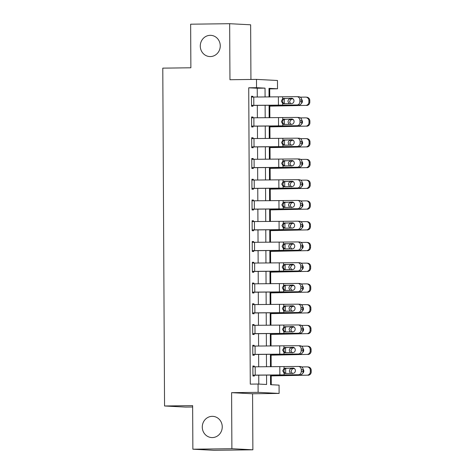<?xml version="1.0" encoding="UTF-8"?>
<svg xmlns="http://www.w3.org/2000/svg" width="474" height="474" viewBox="0 0 474 474"><rect width="100%" height="100%" fill="white"/><g stroke="black" fill="none" stroke-linecap="round" stroke-linejoin="round"><path stroke-width="0.71" d="M212.21 416.332A10.629 9.99 93 0 1 212.82 416.344A10.629 9.99 93 0 1 222.247 427.151A10.629 9.99 93 0 1 212.316 437.579A10.629 9.99 93 0 1 211.712 437.567A10.629 9.99 93 0 1 202.279 426.76A10.629 9.99 93 0 1 212.21 416.332M210.213 35.325A10.629 9.99 93 0 1 210.823 35.337A10.629 9.99 93 0 1 220.256 46.144A10.629 9.99 93 0 1 210.326 56.572A10.629 9.99 93 0 1 209.715 56.56A10.629 9.99 93 0 1 200.283 45.753A10.629 9.99 93 0 1 210.213 35.325M270.512 375.147L270.559 384.687L279.067 385.125L279.109 393.426L258.123 392.336L258.081 384.035L266.589 384.479L266.542 375.165M252.577 393.77L231.596 392.673L231.887 448.706L192.871 449.204L213.857 450.3L252.873 449.802L252.577 393.77L279.109 393.426M192.651 406.988L185.535 407.083L164.549 405.987L162.783 68.138L190.874 67.782L190.643 24.198L229.659 23.7L229.955 79.733L256.487 79.389L277.474 80.485L277.515 88.786L269.007 88.342L269.054 96.98M250.936 79.46L250.645 24.796L229.659 23.7M269.753 96.98L269.712 88.887L277.515 88.786M271.258 384.722L271.217 375.906M271.169 366.757L271.104 355.15M271.057 346.002L270.998 334.401M270.95 325.253L270.891 313.646M270.844 304.498L270.778 292.896M270.731 283.748L270.672 272.141M270.624 262.993L270.565 251.392M270.518 242.244L270.453 230.637M270.405 221.488L270.346 209.887M270.298 200.739L270.239 189.132M270.186 179.99L270.127 168.383M270.079 159.234L270.02 147.627M269.973 138.485L269.913 126.878M269.86 117.73L269.801 106.123M231.887 448.706L252.873 449.802M269.712 88.887L269.013 88.851M257.281 97.028L257.234 88.235L248.726 87.791L250.278 384.13L258.081 384.035M258.78 384.07L258.739 375.195M258.691 366.805L258.626 354.445M258.585 346.056L258.52 333.69M258.478 325.3L258.413 312.941M258.366 304.551L258.3 292.185M258.259 283.802L258.194 271.436M258.152 263.046L258.087 250.681M258.04 242.297L257.974 229.931M257.933 221.542L257.868 209.176M257.82 200.792L257.761 188.427M257.714 180.037L257.649 167.672M257.607 159.288L257.542 146.922M257.495 138.532L257.435 126.167M257.388 117.783L257.323 105.418M252.885 97.052L252.879 96.305L251.463 96.234L251.516 106.194L252.932 106.271L252.932 105.435L296.943 104.973A3.324 2.957 -88 0 0 299.882 101.608L299.87 99.949A3.324 2.957 -88 0 0 297.038 96.678A3.324 2.957 -88 0 0 296.902 96.672L251.469 97.063L251.51 105.364L296.943 104.973M252.992 117.801L252.992 117.06L251.576 116.983L251.623 126.949L253.045 127.02L253.039 126.191L297.05 125.728A3.324 2.957 -88 0 0 299.989 122.357L299.983 120.698A3.324 2.957 -88 0 0 297.145 117.428A3.324 2.957 -88 0 0 297.008 117.428L251.576 117.813L251.623 126.114L297.05 125.728M253.104 138.556L253.098 137.81L251.682 137.738L251.735 147.698L253.152 147.77L253.146 146.94L297.162 146.478A3.324 2.957 -88 0 0 300.095 143.112L300.089 141.453A3.324 2.957 -88 0 0 297.251 138.183A3.324 2.957 -88 0 0 297.115 138.177L251.688 138.568L251.73 146.869L297.162 146.478M253.211 159.305L253.211 158.565L251.789 158.488L251.842 168.448L253.258 168.525L253.258 167.695L297.269 167.233A3.324 2.957 -88 0 0 300.208 163.862L300.196 162.203A3.324 2.957 -88 0 0 297.364 158.932A3.324 2.957 -88 0 0 297.228 158.932L251.795 159.317L251.836 167.618L297.269 167.233M253.323 180.055L253.317 179.314L251.901 179.243L251.949 189.203L253.371 189.274L253.365 188.445L297.376 187.982A3.324 2.957 -88 0 0 300.315 184.617L300.309 182.958A3.324 2.957 -88 0 0 297.471 179.682A3.324 2.957 -88 0 0 297.334 179.682L251.901 180.073L251.949 188.374L297.376 187.982M253.43 200.81L253.424 200.069L252.008 199.992L252.061 209.952L253.477 210.029L253.472 209.2L297.488 208.738A3.324 2.957 -88 0 0 300.427 205.366L300.415 203.707A3.324 2.957 -88 0 0 297.577 200.437A3.324 2.957 -88 0 0 297.441 200.437L252.014 200.822L252.055 209.123L297.488 208.738M253.537 221.559L253.537 220.819L252.115 220.748L252.168 230.708L253.584 230.779L253.584 229.949L297.595 229.487A3.324 2.957 -88 0 0 300.534 226.122L300.522 224.463A3.324 2.957 -88 0 0 297.69 221.186A3.324 2.957 -88 0 0 297.553 221.186L252.121 221.577L252.162 229.878L297.595 229.487M253.649 242.315L253.643 241.574L252.227 241.497L252.275 251.457L253.697 251.534L253.691 250.705L297.702 250.242A3.324 2.957 -88 0 0 300.64 246.871L300.635 245.212A3.324 2.957 -88 0 0 297.796 241.941A3.324 2.957 -88 0 0 297.66 241.941L252.227 242.327L252.275 250.627L297.702 250.242M253.756 263.064L253.75 262.323L252.334 262.252L252.387 272.212L253.803 272.283L253.797 271.454L297.814 270.992A3.324 2.957 -88 0 0 300.753 267.626L300.741 265.967A3.324 2.957 -88 0 0 297.903 262.691A3.324 2.957 -88 0 0 297.767 262.691L252.34 263.082L252.381 271.383L297.814 270.992M253.863 283.819L253.863 283.079L252.441 283.002L252.494 292.962L253.91 293.039L253.91 292.209L297.921 291.747A3.324 2.957 -88 0 0 300.86 288.376L300.848 286.717A3.324 2.957 -88 0 0 298.016 283.446A3.324 2.957 -88 0 0 297.879 283.446L252.446 283.831L252.488 292.132L297.921 291.747M253.975 304.569L253.969 303.828L252.553 303.757L252.601 313.717L254.023 313.788L254.017 312.959L298.028 312.496A3.324 2.957 -88 0 0 300.966 309.131L300.96 307.466A3.324 2.957 -88 0 0 298.122 304.195A3.324 2.957 -88 0 0 297.986 304.195L252.553 304.586L252.601 312.887L298.028 312.496M254.082 325.324L254.076 324.583L252.66 324.506L252.713 334.466L254.129 334.543L254.123 333.714L298.14 333.252A3.324 2.957 -88 0 0 301.079 329.88L301.067 328.221A3.324 2.957 -88 0 0 298.229 324.951A3.324 2.957 -88 0 0 298.093 324.951L252.666 325.336L252.707 333.637L298.14 333.252M254.188 346.073L254.188 345.333L252.766 345.262L252.82 355.222L254.236 355.293L254.236 354.463L298.247 354.001A3.324 2.957 -88 0 0 301.186 350.636L301.174 348.971A3.324 2.957 -88 0 0 298.342 345.7A3.324 2.957 -88 0 0 298.205 345.7L252.772 346.091L252.814 354.392L298.247 354.001M254.301 366.829L254.295 366.082L252.879 366.011L252.926 375.971L254.348 376.048L254.342 375.218L298.359 374.75A3.324 2.957 -88 0 0 301.292 371.385L301.286 369.726A3.324 2.957 -88 0 0 298.448 366.455A3.324 2.957 -88 0 0 298.312 366.449L252.879 366.84L252.926 375.141L298.359 374.75M231.596 392.673L258.123 392.336M248.726 87.791L256.529 87.69L256.487 79.389M192.871 449.204L192.64 405.626L164.549 405.987M269.096 105.37L269.161 117.736M269.208 126.12L269.268 138.485M269.315 146.875L269.38 159.24M269.422 167.624L269.487 179.99M269.534 188.379L269.593 200.739M269.641 209.129L269.706 221.494M269.747 229.884L269.813 242.244M269.86 250.633L269.919 262.999M269.967 271.389L270.032 283.748M270.073 292.138L270.139 304.504M270.186 312.887L270.245 325.253M270.293 333.643L270.358 346.008M270.399 354.392L270.464 366.757M265.084 96.998L265.037 88.134L256.529 87.69M266.495 366.775L266.429 354.41M266.388 346.026L266.323 333.66M266.281 325.271L266.216 312.905M266.169 304.521L266.104 292.156M266.062 283.766L265.997 271.401M265.955 263.017L265.89 250.651M265.843 242.261L265.778 229.896M265.736 221.512L265.671 209.147M265.63 200.757L265.564 188.391M265.517 180.007L265.452 167.642M265.41 159.252L265.345 146.887M265.304 138.503L265.239 126.137M265.191 117.748L265.126 105.388M257.234 88.235L265.037 88.134M251.463 96.323L252.879 96.305M251.576 117.078L252.992 117.06M251.682 137.827L253.098 137.81M251.789 158.583L253.211 158.565M251.901 179.332L253.317 179.314M252.008 200.087L253.424 200.069M252.115 220.837L253.537 220.819M252.227 241.592L253.643 241.574M252.334 262.341L253.75 262.323M252.441 283.096L253.863 283.079M252.553 303.846L253.969 303.828M252.66 324.601L254.076 324.583M252.766 345.35L254.188 345.333M252.879 366.106L254.295 366.082M251.51 105.459L252.932 105.435M292.227 98.343L284.548 98.509C283.316 98.876 282.652 99.753 282.551 101.146C282.664 102.538 283.339 103.397 284.572 103.729M299.882 101.608L301.778 101.673L301.766 100.014L299.87 99.949M301.778 101.673A3.324 2.957 92 0 1 298.839 105.044M298.798 96.743A3.324 2.957 92 0 1 298.934 96.743A3.324 2.957 92 0 1 301.766 100.014M283.778 103.693L282.676 103.415L281.325 101.069L282.652 98.693L291.593 98.254A2.654 2.364 92 0 1 291.617 103.563L283.606 103.688M269.102 106.14L305.665 105.4A3.324 3.241 -85 0 0 308.888 102.046L309.806 102.123A3.324 3.241 95 0 1 306.583 105.477M269.102 106.022L305.665 105.4M300.255 97.152L305.623 97.099A3.324 3.241 -85 0 1 305.931 97.111L306.844 97.188A3.324 3.241 95 0 1 309.8 100.464L309.806 102.123M289.045 103.605L287.949 101.43C288.02 100.038 288.702 99.155 289.999 98.793L293.062 98.805M309.8 100.464L308.882 100.387L308.888 102.046M308.882 100.387A3.324 3.241 -85 0 0 305.931 97.111M292.956 98.716L290.491 98.746M301.731 99.51A2.654 2.589 95 0 1 301.328 103.456M292.12 98.817L290.918 99.119L289.555 101.501L290.455 103.516M251.623 126.208L253.039 126.191M292.334 119.093L284.655 119.264C283.428 119.626 282.759 120.509 282.658 121.901C282.777 123.287 283.452 124.152 284.684 124.484M299.989 122.357L301.885 122.428L301.879 120.769L299.983 120.698M301.885 122.428A3.324 2.957 92 0 1 298.946 125.794M298.904 117.493A3.324 2.957 92 0 1 299.041 117.493A3.324 2.957 92 0 1 301.879 120.769M283.885 124.443L282.782 124.164L281.432 121.824L282.759 119.442L291.7 119.004A2.654 2.364 92 0 1 291.729 124.318L283.713 124.437M251.73 146.958L253.146 146.94M292.44 139.848L284.761 140.014C283.535 140.381 282.871 141.258 282.765 142.65C282.883 144.043 283.559 144.902 284.791 145.234M300.095 143.112L301.991 143.178L301.985 141.519L300.089 141.453M301.991 143.178A3.324 2.957 92 0 1 299.058 146.549M299.011 138.248A3.324 2.957 92 0 1 299.147 138.248A3.324 2.957 92 0 1 301.985 141.519M283.991 145.198L282.895 144.92L281.538 142.573L282.871 140.191L291.806 139.759A2.654 2.364 92 0 1 291.836 145.068L283.825 145.192M251.836 167.713L253.258 167.695M292.553 160.597L284.874 160.763C283.642 161.13 282.978 162.013 282.877 163.406C282.99 164.792 283.665 165.657 284.898 165.983M300.208 163.862L302.104 163.933L302.092 162.274L300.196 162.203M302.104 163.933A3.324 2.957 92 0 1 299.165 167.298M299.124 158.997A3.324 2.957 92 0 1 299.26 158.997A3.324 2.957 92 0 1 302.092 162.274M284.104 165.947L283.002 165.669L281.651 163.329L282.978 160.947L291.919 160.508A2.654 2.364 92 0 1 291.943 165.823L283.932 165.941M269.208 126.896L305.777 126.149A3.324 3.241 -85 0 0 308.995 122.796L309.913 122.879A3.324 3.241 95 0 1 306.696 126.232M269.208 126.777L305.777 126.149M300.368 117.902L305.73 117.848A3.324 3.241 -85 0 1 306.038 117.86L306.956 117.943A3.324 3.241 95 0 1 309.907 121.22L309.913 122.879M289.158 124.36L288.056 122.179C288.127 120.787 288.808 119.91 290.112 119.549L293.175 119.561M309.907 121.22L308.989 121.137L308.995 122.796M308.989 121.137A3.324 3.241 -85 0 0 306.038 117.86M293.062 119.472L290.598 119.495M301.837 120.26A2.654 2.589 95 0 1 301.44 124.206M292.233 119.567L291.03 119.875L289.661 122.251L291.054 124.597M269.321 147.645L305.884 146.904A3.324 3.241 -85 0 0 309.107 143.551L310.026 143.628A3.324 3.241 95 0 1 306.802 146.981M269.315 147.527L305.884 146.904M300.475 138.657L305.843 138.604A3.324 3.241 -85 0 1 306.145 138.615L307.063 138.692A3.324 3.241 95 0 1 310.014 141.969L310.026 143.628M289.264 145.109L288.162 142.935C288.233 141.542 288.921 140.66 290.218 140.298L293.282 140.31M310.014 141.969L309.095 141.892L309.107 143.551M309.095 141.892A3.324 3.241 -85 0 0 306.145 138.615M293.175 140.221L290.71 140.245M301.95 141.015A2.654 2.589 95 0 1 301.547 144.961M292.339 140.322L291.137 140.624L289.774 143.006L291.16 145.352M269.428 168.4L305.991 167.654A3.324 3.241 -85 0 0 309.214 164.3L310.132 164.383A3.324 3.241 95 0 1 306.909 167.737M269.428 168.282L305.991 167.654M300.581 159.406L305.949 159.353A3.324 3.241 -85 0 1 306.257 159.365L307.17 159.448A3.324 3.241 95 0 1 310.126 162.724L310.132 164.383M289.371 165.864L288.275 163.684C288.346 162.292 289.027 161.415 290.325 161.053L293.388 161.065M310.126 162.724L309.208 162.641L309.214 164.3M309.208 162.641A3.324 3.241 -85 0 0 306.257 159.365M293.282 160.976L290.817 161M302.057 161.764A2.654 2.589 95 0 1 301.654 165.71M292.446 161.071L291.243 161.379L289.881 163.755L291.273 166.101M251.949 188.462L253.365 188.445M292.659 181.346L284.981 181.518C283.754 181.886 283.085 182.763 282.984 184.155C283.102 185.547 283.778 186.406 285.01 186.738M300.315 184.617L302.211 184.682L302.205 183.023L300.309 182.958M302.211 184.682A3.324 2.957 92 0 1 299.272 188.054M299.23 179.753A3.324 2.957 92 0 1 299.367 179.753A3.324 2.957 92 0 1 302.205 183.023M284.21 186.697L283.108 186.424L281.757 184.078L283.085 181.696L292.025 181.264A2.654 2.364 92 0 1 292.055 186.572L284.039 186.697M269.534 189.15L306.103 188.409A3.324 3.241 -85 0 0 309.321 185.056L310.239 185.133A3.324 3.241 95 0 1 307.022 188.486M269.534 189.031L306.103 188.409M300.694 180.161L306.056 180.108A3.324 3.241 -85 0 1 306.364 180.12L307.282 180.197A3.324 3.241 95 0 1 310.233 183.474L310.239 185.133M289.484 186.614L288.382 184.439C288.453 183.047 289.134 182.164 290.438 181.803L293.501 181.815M310.233 183.474L309.315 183.397L309.321 185.056M309.315 183.397A3.324 3.241 -85 0 0 306.364 180.12M293.394 181.726L290.923 181.749M302.163 182.52A2.654 2.589 95 0 1 301.766 186.466M292.559 181.826L291.356 182.129L289.987 184.51L291.38 186.857M252.055 209.218L253.472 209.2M292.766 202.102L285.087 202.268C283.861 202.635 283.197 203.518 283.091 204.91C283.209 206.297 283.885 207.162 285.117 207.488M300.427 205.366L302.317 205.438L302.311 203.773L300.415 203.707M302.317 205.438A3.324 2.957 92 0 1 299.384 208.803M299.337 200.502A3.324 2.957 92 0 1 299.473 200.502A3.324 2.957 92 0 1 302.311 203.773M284.317 207.452L283.221 207.174L281.864 204.833L283.197 202.451L292.132 202.013A2.654 2.364 92 0 1 292.162 207.328L284.151 207.446M252.162 229.967L253.584 229.949M292.879 222.851L285.2 223.023C283.967 223.39 283.304 224.267 283.203 225.66C283.316 227.052 283.991 227.911 285.224 228.243M300.534 226.122L302.43 226.187L302.418 224.528L300.522 224.463M302.43 226.187A3.324 2.957 92 0 1 299.491 229.552M299.45 221.257A3.324 2.957 92 0 1 299.586 221.257A3.324 2.957 92 0 1 302.418 224.528M284.43 228.201L283.328 227.929L281.977 225.583L283.304 223.201L292.245 222.768A2.654 2.364 92 0 1 292.268 228.077L284.258 228.201M252.275 250.722L253.691 250.705M292.985 243.606L285.307 243.772C284.08 244.14 283.411 245.022 283.31 246.415C283.428 247.801 284.104 248.66 285.336 248.992M300.64 246.871L302.536 246.942L302.531 245.277L300.635 245.212M302.536 246.942A3.324 2.957 92 0 1 299.598 250.308M299.556 242.007A3.324 2.957 92 0 1 299.692 242.007A3.324 2.957 92 0 1 302.531 245.277M284.536 248.957L283.434 248.678L282.083 246.338L283.411 243.956L292.351 243.518A2.654 2.364 92 0 1 292.381 248.832L284.364 248.951M252.381 271.472L253.797 271.454M293.092 264.356L285.413 264.528C284.187 264.895 283.523 265.772 283.416 267.164C283.535 268.557 284.21 269.416 285.443 269.747M300.753 267.626L302.643 267.692L302.637 266.033L300.741 265.967M302.643 267.692A3.324 2.957 92 0 1 299.71 271.057M299.663 262.756A3.324 2.957 92 0 1 299.799 262.762A3.324 2.957 92 0 1 302.637 266.033M284.643 269.706L283.547 269.433L282.19 267.087L283.523 264.705L292.458 264.273A2.654 2.364 92 0 1 292.488 269.582L284.477 269.706M252.488 292.227L253.91 292.209M293.205 285.111L285.526 285.277C284.293 285.644 283.63 286.527 283.529 287.914C283.648 289.306 284.317 290.165 285.549 290.497M300.86 288.376L302.756 288.447L302.744 286.782L300.848 286.717M302.756 288.447A3.324 2.957 92 0 1 299.817 291.812M299.775 283.511A3.324 2.957 92 0 1 299.912 283.511A3.324 2.957 92 0 1 302.744 286.782M284.756 290.461L283.653 290.183L282.303 287.842L283.63 285.461L292.571 285.022A2.654 2.364 92 0 1 292.594 290.337L284.584 290.455M269.647 209.905L306.21 209.158A3.324 3.241 -85 0 0 309.433 205.805L310.351 205.888A3.324 3.241 95 0 1 307.128 209.241M269.641 209.786L306.21 209.158M300.8 200.911L306.168 200.858A3.324 3.241 -85 0 1 306.471 200.869L307.389 200.952A3.324 3.241 95 0 1 310.34 204.229L310.351 205.888M289.59 207.369L288.488 205.189C288.559 203.796 289.247 202.919 290.544 202.558L293.607 202.57M310.34 204.229L309.421 204.146L309.433 205.805M309.421 204.146A3.324 3.241 -85 0 0 306.471 200.869M293.501 202.481L291.036 202.505M302.276 203.269A2.654 2.589 95 0 1 301.873 207.215M292.665 202.576L291.463 202.884L290.1 205.26L291.486 207.606M269.753 230.654L306.317 229.914A3.324 3.241 -85 0 0 309.54 226.56L310.458 226.637A3.324 3.241 95 0 1 307.235 229.991M269.753 230.536L306.317 229.914M300.907 221.666L306.275 221.613A3.324 3.241 -85 0 1 306.583 221.625L307.496 221.702A3.324 3.241 95 0 1 310.452 224.978L310.458 226.637M289.697 228.118L288.601 225.944C288.672 224.552 289.353 223.669 290.651 223.307L293.714 223.319M310.452 224.978L309.534 224.901L309.54 226.56M309.534 224.901A3.324 3.241 -85 0 0 306.583 221.625M293.607 223.23L291.143 223.254M302.382 224.024A2.654 2.589 95 0 1 301.979 227.97M292.772 223.331L291.569 223.633L290.207 226.015L291.107 228.03M269.86 251.41L306.429 250.663A3.324 3.241 -85 0 0 309.646 247.309L310.565 247.392A3.324 3.241 95 0 1 307.348 250.746M269.86 251.291L306.429 250.663M301.02 242.415L306.382 242.362A3.324 3.241 -85 0 1 306.69 242.374L307.608 242.457A3.324 3.241 95 0 1 310.559 245.733L310.565 247.392M289.81 248.874L288.707 246.693C288.779 245.301 289.46 244.424 290.763 244.057L293.827 244.069M310.559 245.733L309.641 245.651L309.646 247.309M309.641 245.651A3.324 3.241 -85 0 0 306.69 242.374M293.72 243.986L291.249 244.009M302.489 244.774A2.654 2.589 95 0 1 302.092 248.72M292.885 244.08L291.682 244.388L290.313 246.764L291.706 249.111M269.973 272.159L306.536 271.418A3.324 3.241 -85 0 0 309.759 268.065L310.677 268.142A3.324 3.241 95 0 1 307.454 271.495M269.967 272.04L306.536 271.418M301.126 263.171L306.494 263.117A3.324 3.241 -85 0 1 306.796 263.129L307.715 263.206A3.324 3.241 95 0 1 310.666 266.483L310.677 268.142M289.916 269.623L288.814 267.449C288.885 266.05 289.573 265.173 290.87 264.812L293.933 264.824M310.666 266.483L309.747 266.406L309.759 268.065M309.747 266.406A3.324 3.241 -85 0 0 306.796 263.129M293.827 264.735L291.362 264.759M302.602 265.529A2.654 2.589 95 0 1 302.199 269.475M292.991 264.836L291.788 265.138L290.426 267.52L291.812 269.866M270.079 292.914L306.642 292.168A3.324 3.241 -85 0 0 309.866 288.814L310.784 288.897A3.324 3.241 95 0 1 307.561 292.251M270.079 292.796L306.642 292.168M301.233 283.92L306.601 283.867A3.324 3.241 -85 0 1 306.909 283.879L307.822 283.962A3.324 3.241 95 0 1 310.778 287.232L310.784 288.897M290.023 290.378L288.927 288.198C288.998 286.806 289.679 285.929 290.977 285.561L294.04 285.573M310.778 287.232L309.86 287.155L309.866 288.814M309.86 287.155A3.324 3.241 -85 0 0 306.909 283.879M293.933 285.49L291.469 285.514M302.708 286.278A2.654 2.589 95 0 1 302.305 290.224M293.098 285.585L291.901 285.893L290.532 288.269L291.925 290.615M252.601 312.976L254.017 312.959M293.311 305.86L285.632 306.032C284.406 306.4 283.736 307.276 283.636 308.669C283.754 310.061 284.43 310.92 285.662 311.252M300.966 309.131L302.862 309.196L302.856 307.537L300.96 307.466M302.862 309.196A3.324 2.957 92 0 1 299.923 312.562M299.882 304.261A3.324 2.957 92 0 1 300.018 304.267A3.324 2.957 92 0 1 302.856 307.537M284.862 311.211L283.76 310.938L282.409 308.592L283.736 306.21L292.677 305.777A2.654 2.364 92 0 1 292.707 311.086L284.69 311.211M270.186 313.664L306.755 312.923A3.324 3.241 -85 0 0 309.978 309.569L310.891 309.646A3.324 3.241 95 0 1 307.673 313M270.186 313.545L306.755 312.923M301.346 304.675L306.708 304.622A3.324 3.241 -85 0 1 307.016 304.634L307.934 304.711A3.324 3.241 95 0 1 310.885 307.987L310.891 309.646M290.135 311.128L289.033 308.953C289.104 307.555 289.792 306.678 291.089 306.317L294.153 306.328M310.885 307.987L309.966 307.91L309.978 309.569M309.966 307.91A3.324 3.241 -85 0 0 307.016 304.634M294.046 306.24L291.575 306.263M302.815 307.028A2.654 2.589 95 0 1 302.418 310.98M293.21 306.334L292.008 306.642L290.639 309.024L292.031 311.365M252.707 333.732L254.123 333.714M293.418 326.616L285.739 326.782C284.513 327.149 283.849 328.032 283.742 329.418C283.861 330.811 284.536 331.67 285.769 332.001M301.079 329.88L302.975 329.945L302.963 328.286L301.067 328.221M302.975 329.945A3.324 2.957 92 0 1 300.036 333.317M299.989 325.016A3.324 2.957 92 0 1 300.125 325.016A3.324 2.957 92 0 1 302.963 328.286M284.969 331.966L283.873 331.687L282.522 329.347L283.849 326.965L292.784 326.527A2.654 2.364 92 0 1 292.814 331.841L284.803 331.96M270.298 334.419L306.862 333.672A3.324 3.241 -85 0 0 310.085 330.319L311.003 330.402A3.324 3.241 95 0 1 307.78 333.749M270.293 334.3L306.862 333.672M301.452 325.425L306.82 325.371A3.324 3.241 -85 0 1 307.122 325.383L308.041 325.46A3.324 3.241 95 0 1 310.991 328.737L311.003 330.402M290.242 331.883L289.14 329.703C289.211 328.31 289.898 327.433 291.196 327.066L294.259 327.078M310.991 328.737L310.073 328.66L310.085 330.319M310.073 328.66A3.324 3.241 -85 0 0 307.122 325.383M294.153 326.995L291.688 327.019M302.927 327.783A2.654 2.589 95 0 1 302.525 331.729M293.317 327.09L292.114 327.398L290.752 329.774L292.138 332.12M252.814 354.481L254.236 354.463M293.53 347.365L285.852 347.537C284.619 347.904 283.956 348.781 283.855 350.173C283.973 351.566 284.643 352.425 285.875 352.757M301.186 350.636L303.082 350.701L303.07 349.042L301.174 348.971M303.082 350.701A3.324 2.957 92 0 1 300.143 354.066M300.101 345.765A3.324 2.957 92 0 1 300.238 345.771A3.324 2.957 92 0 1 303.07 349.042M285.081 352.715L283.979 352.443L282.628 350.096L283.956 347.715L292.896 347.276A2.654 2.364 92 0 1 292.92 352.591L284.91 352.715M270.405 355.168L306.968 354.422A3.324 3.241 -85 0 0 310.192 351.074L311.11 351.151A3.324 3.241 95 0 1 307.887 354.505M270.405 355.05L306.968 354.422M301.559 346.18L306.927 346.127A3.324 3.241 -85 0 1 307.235 346.133L308.147 346.216A3.324 3.241 95 0 1 311.104 349.492L311.11 351.151M290.349 352.632L289.253 350.452C289.324 349.06 290.005 348.183 291.303 347.821L294.366 347.833M311.104 349.492L310.186 349.409L310.192 351.074M310.186 349.409A3.324 3.241 -85 0 0 307.235 346.133M294.259 347.744L291.794 347.768M303.034 348.532A2.654 2.589 95 0 1 302.631 352.484M293.424 347.839L292.227 348.147L290.858 350.529L292.251 352.869M252.926 375.236L254.342 375.218M293.637 368.12L285.958 368.286C284.732 368.654 284.062 369.53 283.962 370.923C284.08 372.315 284.756 373.174 285.988 373.506M301.292 371.385L303.188 371.45L303.182 369.791L301.286 369.726M303.188 371.45A3.324 2.957 92 0 1 300.249 374.821M300.208 366.521A3.324 2.957 92 0 1 300.344 366.521A3.324 2.957 92 0 1 303.182 369.791M285.188 373.471L284.086 373.192L282.735 370.846L284.062 368.47L293.003 368.031A2.654 2.364 92 0 1 293.033 373.346L285.016 373.465M270.512 375.918L307.081 375.177A3.324 3.241 -85 0 0 310.304 371.823L311.217 371.906A3.324 3.241 95 0 1 307.999 375.254M270.512 375.799L307.081 375.177M301.671 366.929L307.034 366.876A3.324 3.241 -85 0 1 307.342 366.888L308.26 366.965A3.324 3.241 95 0 1 311.211 370.241L311.217 371.906M290.461 373.388L289.359 371.207C289.43 369.815 290.118 368.938 291.415 368.571L294.478 368.582M311.211 370.241L310.292 370.164L310.304 371.823M310.292 370.164A3.324 3.241 -85 0 0 307.342 366.888M294.372 368.494L291.901 368.523M303.141 369.287A2.654 2.589 95 0 1 302.744 373.234M293.536 368.594L292.334 368.902L290.965 371.278L292.357 373.625M282.652 98.693L282.64 96.903M282.688 105.204L282.676 103.415M278.445 105.246L278.404 96.945M253.809 105.347L253.768 97.046M283.748 98.379L284.993 98.456M289.999 98.379L289.999 98.793M284.252 98.598L284.281 103.652M284.287 105.275L284.287 105.649M290.035 105.181L290.035 105.554M282.759 119.442L282.753 117.653M282.794 125.954L282.782 124.164M278.552 125.995L278.511 117.694M253.922 126.096L253.874 117.795M283.855 119.128L285.099 119.211M282.871 140.191L282.86 138.408M282.901 146.709L282.895 144.92M278.665 146.75L278.617 138.449M254.028 146.851L253.987 138.55M283.967 139.883L285.212 139.96M282.978 160.947L282.966 159.157M283.014 167.458L283.002 165.669M278.771 167.5L278.73 159.199M254.135 167.6L254.094 159.3M284.074 160.633L285.318 160.71M290.106 119.128L290.112 119.549M284.364 119.347L284.388 124.401M284.394 126.025L284.4 126.398M290.141 125.936L290.147 126.309M290.218 139.883L290.218 140.298M284.471 140.103L284.495 145.157M284.507 146.78L284.507 147.153M290.254 146.685L290.254 147.059M290.325 160.633L290.325 161.053M284.578 160.852L284.607 165.906M284.613 167.529L284.619 167.903M290.361 167.441L290.361 167.814M283.085 181.696L283.079 179.913M283.12 188.214L283.108 186.424M278.878 188.255L278.836 179.954M254.248 188.356L254.2 180.055M284.181 181.388L285.425 181.465M290.432 181.382L290.438 181.803M284.69 181.607L284.714 186.661M284.726 188.285L284.726 188.658M290.467 188.19L290.473 188.563M283.197 202.451L283.185 200.662M283.227 208.963L283.221 207.174M278.99 209.004L278.943 200.703M254.354 209.105L254.313 200.804M284.293 202.137L285.538 202.214M283.304 223.201L283.292 221.417M283.339 229.718L283.328 227.929M279.097 229.754L279.056 221.453M254.461 229.86L254.419 221.559M284.4 222.893L285.644 222.97M283.411 243.956L283.405 242.167M283.446 250.468L283.434 248.678M279.204 250.509L279.162 242.208M254.574 250.61L254.526 242.309M284.507 243.642L285.751 243.719M283.523 264.705L283.511 262.916M283.553 271.217L283.547 269.433M279.316 271.258L279.269 262.957M254.68 271.359L254.639 263.058M284.619 264.397L285.863 264.474M283.63 285.461L283.618 283.671M283.665 291.972L283.653 290.183M279.423 292.014L279.382 283.713M254.787 292.114L254.745 283.813M284.726 285.147L285.97 285.224M290.544 202.137L290.544 202.558M284.797 202.357L284.821 207.411M284.833 209.034L284.833 209.407M290.58 208.945L290.58 209.312M290.651 222.887L290.651 223.307M284.904 223.112L284.933 228.166M284.939 229.789L284.945 230.163M290.686 229.694L290.686 230.068M290.758 243.642L290.763 244.057M285.016 243.861L285.04 248.915M285.052 250.539L285.052 250.912M290.793 250.45L290.799 250.817M290.87 264.391L290.87 264.812M285.123 264.616L285.147 269.67M285.158 271.294L285.158 271.667M290.906 271.199L290.906 271.572M290.977 285.147L290.977 285.561M285.229 285.366L285.259 290.42M285.265 292.043L285.271 292.417M291.012 291.954L291.012 292.322M283.736 306.21L283.73 304.421M283.772 312.721L283.76 310.938M279.536 312.763L279.488 304.462M254.899 312.864L254.852 304.563M284.833 305.902L286.077 305.979M291.083 305.896L291.089 306.317M285.342 306.121L285.366 311.175M285.378 312.799L285.378 313.172M291.119 312.704L291.125 313.077M283.849 326.965L283.837 325.176M283.879 333.477L283.873 331.687M279.642 333.518L279.601 325.217M255.006 333.619L254.965 325.318M284.945 326.651L286.189 326.728M291.196 326.651L291.196 327.066M285.449 326.87L285.472 331.924M285.484 333.548L285.484 333.921M291.232 333.459L291.232 333.826M283.956 347.715L283.944 345.925M283.991 354.226L283.979 352.443M279.749 354.268L279.707 345.967M255.113 354.368L255.071 346.067M285.052 347.406L286.296 347.483M291.303 347.401L291.303 347.821M285.555 347.62L285.585 352.68M285.591 354.297L285.597 354.676M291.338 354.208L291.338 354.582M284.062 368.47L284.056 366.68M284.098 374.981L284.086 373.192M279.861 375.023L279.814 366.722M255.225 375.124L255.178 366.823M285.158 368.156L286.403 368.233M291.409 368.156L291.415 368.571M285.668 368.375L285.692 373.429M285.704 375.053L285.704 375.426M291.445 374.958L291.451 375.331M298.934 96.743L297.038 96.678M299.041 117.493L297.145 117.428M299.147 138.248L297.251 138.183M299.26 158.997L297.364 158.932M299.367 179.753L297.471 179.682M299.473 200.502L297.577 200.437M299.586 221.257L297.69 221.186M299.692 242.007L297.796 241.941M299.799 262.762L297.903 262.691M299.912 283.511L298.016 283.446M300.018 304.267L298.122 304.195M300.125 325.016L298.229 324.951M300.238 345.771L298.342 345.7M300.344 366.521L298.448 366.455"/></g></svg>
